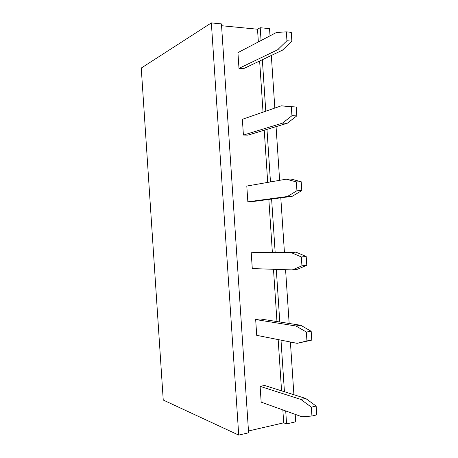 <?xml version="1.0" encoding="UTF-8"?>
<svg xmlns="http://www.w3.org/2000/svg" width="458" height="458" viewBox="0 0 458 458"><rect width="100%" height="100%" fill="white"/><g stroke="black" fill="none" stroke-linecap="round" stroke-linejoin="round"><path stroke-width="0.69" d="M238.721 435.1L163.243 400.046L141.253 68.047L211.35 22.9L221.437 23.896L248.602 432.799L238.721 435.1L211.35 22.9M295.204 414.353L295.702 421.812L286.576 423.936L283.702 422.826L248.482 430.989M221.558 25.722L257.516 29.215L260.213 27.72L269.539 28.636L270.014 35.833M260.213 27.72L261.066 40.516M262.342 59.729L265.772 111.208M266.98 129.379L270.472 181.923M271.611 199.053L275.155 252.284M276.294 269.378L279.792 321.997M281 340.151L284.435 391.739M285.712 410.946L286.576 423.936M271.325 55.47L274.823 108.071M276.06 126.637L279.632 180.326M280.8 197.827L284.418 252.221M285.58 269.693L289.158 323.462M290.395 342.006L293.899 394.722M257.516 29.215L258.364 41.93M259.634 61.017L263.035 112.153M264.237 130.209L267.707 182.404M268.84 199.419L272.361 252.301M273.489 269.281L276.964 321.556M278.166 339.59L281.573 390.834M282.844 409.916L283.702 422.826M238.979 68.374L237.931 52.618L276.437 32.478L286.353 31.871L286.943 40.728L277.588 49.802L238.979 68.374L243.524 68.666L282.431 50.197L277.588 49.802M243.41 135.081L242.362 119.32L281.321 105.815L291.345 106.874L291.935 115.731L282.471 123.145L243.41 135.081L247.944 135.127L287.298 123.242L282.471 123.145M252.284 268.565L251.236 252.799L291.088 252.576L301.341 256.955L301.931 265.823L292.244 269.917L252.284 268.565M247.847 201.812L246.799 186.051L286.204 179.181L296.343 181.9L296.933 190.763L287.355 196.516L247.847 201.812L252.364 201.612L292.164 196.316L287.355 196.516M256.72 335.342L255.673 319.57L295.977 325.993L306.339 332.039L306.934 340.907L297.127 343.34L256.72 335.342M261.163 402.141L260.115 386.357L300.866 399.439L311.343 407.145L311.932 416.019L302.017 416.797L261.163 402.141M286.353 31.871L291.271 32.352L291.855 41.174L282.431 50.197M281.321 105.815L296.24 107.04L296.83 115.863L287.298 123.242M292.244 269.917L297.03 269.418L306.786 265.331L306.196 256.497L295.879 252.152L255.741 252.41L251.236 252.799M286.204 179.181L291.013 179.055L301.221 181.757L301.805 190.585L292.164 196.316M297.127 343.34L311.766 340.105L311.177 331.271L300.746 325.272L260.161 318.934L255.673 319.57M260.115 386.357L264.587 385.476L305.618 398.42L316.157 406.069L316.747 414.902L311.932 416.019M291.855 41.174L286.943 40.728M296.24 107.04L291.345 106.874M296.83 115.863L291.935 115.731M295.879 252.152L291.088 252.576M306.786 265.331L301.931 265.823M306.196 256.497L301.341 256.955M301.805 190.585L296.933 190.763M301.221 181.757L296.343 181.9M300.746 325.272L295.977 325.993M311.766 340.105L306.934 340.907M311.177 331.271L306.339 332.039M305.618 398.42L300.866 399.439M316.157 406.069L311.343 407.145"/></g></svg>

